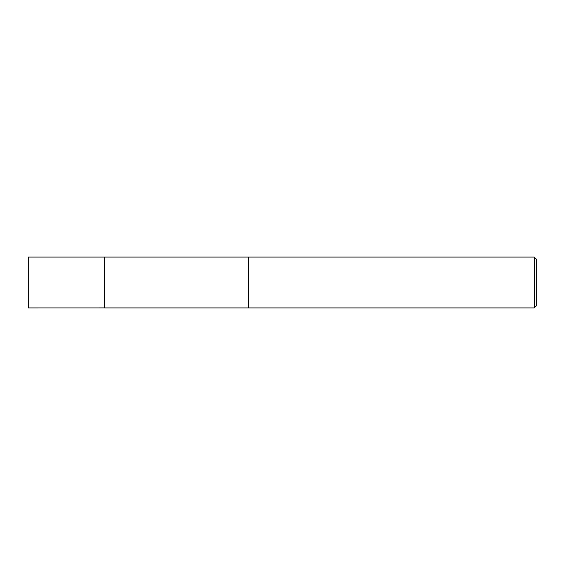 <?xml version="1.0" encoding="UTF-8"?>
<svg xmlns="http://www.w3.org/2000/svg" width="565" height="565" viewBox="0 0 565 565"><rect width="100%" height="100%" fill="white"/><g stroke="black" fill="none" stroke-linecap="round" stroke-linejoin="round"><path stroke-width="0.85" d="M534.306 257.075L534.306 307.925L536.75 305.481L536.75 259.519L534.306 257.075L248.466 257.075L248.466 282.5L248.466 257.075L28.25 257.075L28.25 307.925L104.525 307.911L104.525 257.075M534.306 307.925L248.466 307.925L248.466 282.5L248.466 307.925L104.525 307.925"/></g></svg>
